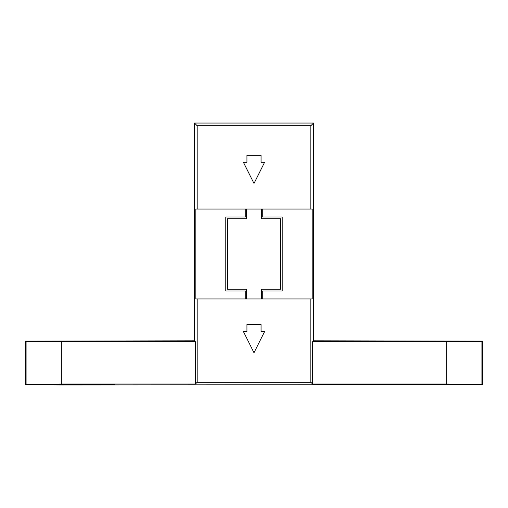 <?xml version="1.0" encoding="UTF-8"?>
<svg xmlns="http://www.w3.org/2000/svg" width="508" height="508" viewBox="0 0 508 508"><rect width="100%" height="100%" fill="white"/><g stroke="black" fill="none" stroke-linecap="round" stroke-linejoin="round"><path stroke-width="0.76" d="M194.462 123.05L197.18 125.774L197.18 209.036L195.815 209.036L195.815 298.964L312.185 298.964L312.185 209.036L310.82 209.036L310.82 125.774L313.538 123.05L194.462 123.05L194.462 340.811L195.415 341.763L195.415 383.997L197.18 382.226L197.18 298.964M245.713 209.036L245.713 216.973L225.787 216.973L225.787 291.027L245.713 291.027L245.713 298.964M262.287 209.036L262.287 216.973L282.213 216.973L282.213 291.027L262.287 291.027L262.287 298.964M195.415 383.997L61.341 383.997L26.086 384.302L25.406 384.639L60.668 384.95L482.594 384.639L482.6 341.116L313.538 340.811L312.585 341.763L446.659 341.763L481.914 341.459L482.594 341.122L482.594 384.639L481.914 384.302L446.659 383.997L312.585 383.997L312.585 341.763M440.9 341.039L393.294 341.287L421.507 341.528L393.294 341.287L421.507 341.039L421.507 341.528L440.9 341.528L469.113 341.287L440.9 341.039L469.113 341.287L440.9 341.528L440.9 341.039M194.462 340.811L25.406 341.122L25.406 384.639L25.4 341.116L26.086 341.459L61.341 341.763L195.415 341.763M67.1 341.528L38.887 341.287L67.1 341.039L38.887 341.287L67.1 341.528L86.493 341.528L86.493 341.039L114.706 341.287L86.493 341.528L114.706 341.287L67.1 341.039L67.1 341.528M440.9 384.721L393.294 384.473L440.9 384.226L469.113 384.473L440.9 384.721L440.9 384.226L469.113 384.473L440.9 384.721M197.18 382.226L310.82 382.226L312.585 383.997M67.1 384.721L38.887 384.473L67.1 384.226L114.706 384.473L67.1 384.721L38.887 384.473L67.1 384.226L67.1 384.721M86.493 384.226L114.706 384.473L86.493 384.721L86.493 384.226M421.507 384.721L393.294 384.473L421.507 384.226L421.507 384.721M310.82 382.226L310.82 298.964M313.538 340.811L313.538 123.05M246.945 331.584L246.945 324.529L261.055 324.529L261.055 331.584L264.579 331.584L254 352.743L243.421 331.584L246.945 331.584M197.18 209.036L310.82 209.036M197.18 125.774L310.82 125.774M243.421 162.312L254 183.471L264.579 162.312L261.055 162.312L261.055 155.257L246.945 155.257L246.945 162.312L243.421 162.312M246.596 209.036L246.596 218.738L227.552 218.738L227.552 289.262L246.596 289.262L246.596 298.964M246.431 218.738L246.431 209.036M261.404 298.964L261.404 289.262L280.448 289.262L280.448 218.738L261.404 218.738L261.404 209.036M261.569 289.262L261.569 298.964M261.569 209.036L261.569 218.738M246.431 298.964L246.431 289.262M481.914 341.459L481.914 384.302M446.659 341.763L446.659 383.997M61.341 341.763L61.341 383.997M26.086 341.459L26.086 384.302"/></g></svg>
